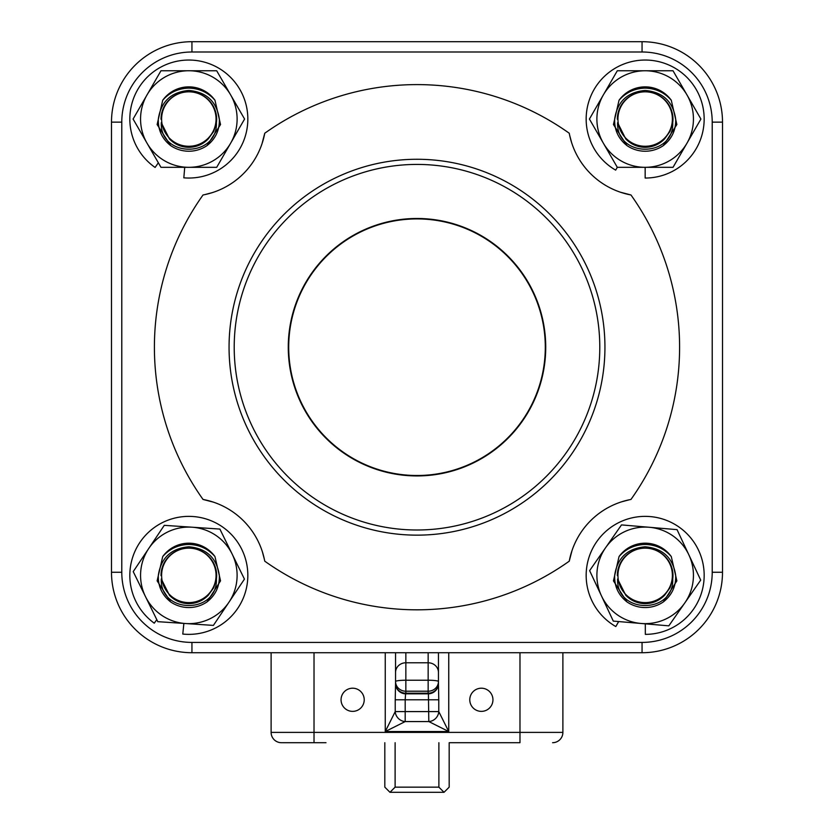 <?xml version="1.0" encoding="UTF-8"?>
<svg xmlns="http://www.w3.org/2000/svg" width="834" height="834" viewBox="0 0 834 834"><rect width="100%" height="100%" fill="white"/><g stroke="black" fill="none" stroke-linecap="round" stroke-linejoin="round"><path stroke-width="1.25" d="M271.113 652.72L271.113 732.398A10.3 10.3 0 0 0 281.412 742.698L325.99 742.698M341.054 699.789A11.582 11.582 0 0 1 358.432 689.76A11.582 11.582 0 0 1 358.432 709.817A11.582 11.582 0 0 1 341.054 699.789M469.782 699.789A11.582 11.582 0 0 1 487.16 689.76A11.582 11.582 0 0 1 487.16 709.817A11.582 11.582 0 0 1 469.782 699.789M428.426 693.815L428.812 721.566L448.755 731.543L438.778 711.6A10.3 9.674 135 0 1 428.812 721.566L405.188 721.566A10.3 9.674 -135 0 1 395.222 711.6L385.245 731.543L405.188 721.566L405.188 699.789L395.222 699.789L395.545 684.057A10.3 6.088 0 0 0 395.629 684.829M395.222 699.789L395.222 711.6L438.778 711.6L438.778 699.789L405.188 699.789L405.574 693.815M405.845 693.825L405.845 693.2A10.3 9.674 180 0 1 395.545 683.526A10.3 10.3 0 0 0 405.845 693.825L428.155 693.825L428.155 693.2L405.845 693.2L405.845 691.209A10.3 9.674 180 0 1 395.545 681.524L395.545 683.526M438.371 684.829A10.3 6.088 0 0 0 438.455 684.057L438.778 699.789M428.155 693.825A10.3 10.3 0 0 0 438.455 683.526A10.3 9.674 180 0 1 428.155 693.2L428.155 680.231L405.845 680.231A10.3 1.303 180 0 0 395.545 681.524L395.545 652.72M438.455 683.526L438.455 681.524A10.3 9.674 180 0 1 428.155 691.209L405.845 691.209L405.845 662.78L428.155 662.78A10.3 9.674 0 0 1 438.455 672.454L438.455 652.72M428.155 652.72L428.155 680.231A10.3 1.303 180 0 1 438.455 681.524L438.455 672.454M508.01 742.698L449.182 742.698L519.978 742.698L519.978 732.398L271.113 732.398M314.022 652.72L314.022 742.698L281.412 742.698M519.978 652.72L519.978 732.398L562.887 732.398A10.3 10.3 0 0 1 552.588 742.698A10.3 10.3 0 0 0 562.887 732.398L562.887 652.72M170.595 601.877L157.136 580.86L162.713 556.58A32.182 32.182 0 0 1 214.963 556.58L220.541 580.86L207.082 601.877M162.713 556.58C169.5 548.803 178.205 544.758 188.838 544.446C199.472 544.758 208.177 548.803 214.963 556.58M216.663 575.377A27.824 27.449 0 0 1 216.392 578.973C217.893 614.377 159.784 614.377 161.285 578.973L169.458 595.288C174.775 600.72 181.228 603.514 188.838 603.66C196.438 603.514 202.902 600.72 208.219 595.288L213.66 587.803L216.392 578.973M161.014 575.596A27.824 27.449 0 0 1 188.838 548.146A27.824 27.449 0 0 1 216.663 575.596M158.324 575.377C157.98 586.396 162.14 595.278 170.782 602.012A32.182 32.182 0 0 0 206.884 602.012C215.537 595.278 219.686 586.396 219.342 575.377C216.715 557.904 206.54 548.376 188.838 546.77C171.126 548.376 160.962 557.904 158.324 575.377M161.608 575.377A27.23 27.23 0 0 1 188.838 548.146A27.23 27.23 0 0 1 216.058 575.377A27.23 27.23 0 0 1 188.838 602.596A27.23 27.23 0 0 1 161.608 575.377M626.918 601.877L613.459 580.86L619.036 556.58A32.182 32.182 0 0 1 671.287 556.58L676.864 580.86L663.405 601.877M619.036 556.58C625.823 548.803 634.528 544.758 645.162 544.446C655.795 544.758 664.5 548.803 671.287 556.58M672.986 575.377A27.824 27.449 0 0 1 672.715 578.973C674.216 614.377 616.107 614.377 617.608 578.973L625.781 595.288C631.098 600.72 637.562 603.514 645.162 603.66C652.772 603.514 659.225 600.72 664.542 595.288L669.983 587.803L672.715 578.973M617.337 575.596A27.824 27.449 0 0 1 645.162 548.146A27.824 27.449 0 0 1 672.986 575.596M614.658 575.377C614.314 586.396 618.463 595.278 627.116 602.012A32.182 32.182 0 0 0 663.218 602.012C671.86 595.278 676.02 586.396 675.676 575.377C673.038 557.904 662.874 548.376 645.162 546.77C627.46 548.376 617.285 557.904 614.658 575.377M617.942 575.377A27.23 27.23 0 0 1 645.162 548.146A27.23 27.23 0 0 1 672.392 575.377A27.23 27.23 0 0 1 645.162 602.596A27.23 27.23 0 0 1 617.942 575.377M626.918 145.543L613.459 124.537L619.036 100.257A32.182 32.182 0 0 1 671.287 100.257L676.864 124.537L663.405 145.543M619.036 100.257C625.823 92.48 634.528 88.435 645.162 88.112C655.795 88.435 664.5 92.48 671.287 100.257M672.986 119.043A27.824 27.449 0 0 1 672.715 122.65C674.216 158.043 616.107 158.043 617.608 122.65L625.781 138.955C631.098 144.397 637.562 147.18 645.162 147.326C652.772 147.18 659.225 144.397 664.542 138.955L669.983 131.48L672.715 122.65M617.337 119.262A27.824 27.449 0 0 1 645.162 91.823A27.824 27.449 0 0 1 672.986 119.262M614.658 119.043C614.314 130.073 618.463 138.955 627.116 145.689A32.182 32.182 0 0 0 663.218 145.689C671.86 138.955 676.02 130.073 675.676 119.043C673.038 101.581 662.874 92.042 645.162 90.447C627.46 92.042 617.285 101.581 614.658 119.043M617.942 119.043A27.23 27.23 0 0 1 645.162 91.823A27.23 27.23 0 0 1 672.392 119.043A27.23 27.23 0 0 1 645.162 146.273A27.23 27.23 0 0 1 617.942 119.043M170.595 145.543L157.136 124.537L162.713 100.257A32.182 32.182 0 0 1 214.963 100.257L220.541 124.537L207.082 145.543M162.713 100.257C169.5 92.48 178.205 88.435 188.838 88.112C199.472 88.435 208.177 92.48 214.963 100.257M216.663 119.043A27.824 27.449 0 0 1 216.392 122.65C217.893 158.043 159.784 158.043 161.285 122.65L169.458 138.955C174.775 144.397 181.228 147.18 188.838 147.326C196.438 147.18 202.902 144.397 208.219 138.955L213.66 131.48L216.392 122.65M161.014 119.262A27.824 27.449 0 0 1 188.838 91.823A27.824 27.449 0 0 1 216.663 119.262M158.324 119.043C157.98 130.073 162.14 138.955 170.782 145.689A32.182 32.182 0 0 0 206.884 145.689C215.537 138.955 219.686 130.073 219.342 119.043C216.715 101.581 206.54 92.042 188.838 90.447C171.126 92.042 160.962 101.581 158.324 119.043M161.608 119.043A27.23 27.23 0 0 1 188.838 91.823A27.23 27.23 0 0 1 216.058 119.043A27.23 27.23 0 0 1 188.838 146.273A27.23 27.23 0 0 1 161.608 119.043M645.308 623.832L645.339 634.372A58.995 58.995 0 0 0 700.55 555.027A58.995 58.995 0 0 0 607.11 530.288A58.995 58.995 0 0 0 615.815 626.553L618.682 621.559M183.876 623.425L182.782 634.059A58.995 58.995 0 0 0 246.051 560.99A58.995 58.995 0 0 0 155.75 526.525A58.995 58.995 0 0 0 154.248 623.175L156.802 619.652M184.721 167.321L183.824 177.83A58.995 58.995 0 0 0 245.79 103.656A58.995 58.995 0 0 0 154.895 70.786A58.995 58.995 0 0 0 155.103 167.446L158.345 162.786M645.162 167.321A48.268 48.268 0 0 0 686.966 94.909A48.268 48.268 0 0 0 596.894 119.043A48.268 48.268 0 0 0 645.162 167.321L645.162 178.049A58.995 58.995 0 0 0 700.602 98.871A58.995 58.995 0 0 0 607.235 73.851A58.995 58.995 0 0 0 615.669 170.136L617.296 167.321L673.038 167.321L700.904 119.043L673.038 70.775L617.296 70.775L589.419 119.043L617.296 167.321M668.826 625.844L700.706 580.11L677.041 529.642L621.497 524.909L589.628 570.633L601.46 595.872L613.292 621.101L668.826 625.844M641.054 623.467A48.268 48.268 0 0 0 688.874 554.881A48.268 48.268 0 0 0 597.071 571.269A48.268 48.268 0 0 0 641.054 623.467M213.4 625.406L244.445 579.119L219.884 529.079L164.277 525.337L133.221 571.624L157.782 621.664L213.4 625.406M185.596 623.54A48.268 48.268 0 0 0 232.165 554.099A48.268 48.268 0 0 0 140.675 572.124A48.268 48.268 0 0 0 185.596 623.54M216.704 167.321L244.581 119.043L216.704 70.775L160.962 70.775L133.096 119.043L160.962 167.321L216.704 167.321M188.838 167.321A48.268 48.268 0 0 0 230.643 94.909A48.268 48.268 0 0 0 140.56 119.043A48.268 48.268 0 0 0 188.838 167.321M337.853 448.181A128.3 128.3 0 0 1 316.023 268.058A128.3 128.3 0 0 1 496.147 246.238A128.3 128.3 0 0 1 517.977 426.362A128.3 128.3 0 0 1 337.853 448.181M191.945 652.72L191.945 642.42A70.16 70.16 0 0 1 121.785 572.27L111.495 572.27L111.495 122.15A80.45 80.45 0 0 1 191.945 41.7L642.055 41.7A80.45 80.45 0 0 1 722.505 122.15L722.505 572.27L722.505 122.15A80.45 80.45 0 0 0 642.055 41.7L191.945 41.7A80.45 80.45 0 0 0 111.495 122.15L111.495 572.27A80.45 80.45 0 0 0 191.945 652.72L642.055 652.72A80.45 80.45 0 0 0 722.505 572.27L712.215 572.27A70.16 70.16 0 0 1 642.055 642.42L642.055 652.72M417 475.933A128.728 128.728 0 0 1 288.272 347.205A128.728 128.728 0 0 1 417 218.487A128.728 128.728 0 0 1 545.728 347.205A128.728 128.728 0 0 1 417 475.933M417 159.273A187.942 187.942 0 0 1 604.942 347.205A187.942 187.942 0 0 1 417 535.147A187.942 187.942 0 0 1 229.058 347.205A187.942 187.942 0 0 1 417 159.273M629.232 499.795L621.674 501.797M620.559 192.258L630.963 194.968A77.239 77.239 0 0 1 569.247 133.242A262.606 262.606 0 0 0 264.753 133.242A77.239 77.239 0 0 1 203.037 194.968A262.606 262.606 0 0 0 203.037 499.451A77.239 77.239 0 0 1 264.753 561.178A262.606 262.606 0 0 0 569.247 561.178A77.239 77.239 0 0 1 630.963 499.451A262.606 262.606 0 0 0 630.963 194.968M569.591 134.983L571.592 142.541M262.043 143.646L264.753 133.242M204.778 194.614L212.326 192.623M213.441 502.162L203.037 499.451M264.409 559.437L262.408 551.879M571.957 550.763L569.247 561.178M438.882 742.698L438.882 787.15L444.032 792.3L449.182 787.15L449.182 742.698M438.882 787.15L395.118 787.15L395.118 742.698M384.818 742.698L384.818 787.15L389.968 792.3L395.118 787.15M389.968 792.3L444.032 792.3M385.245 652.72L385.245 731.543L448.755 731.543L448.755 652.72M395.545 672.454A10.3 9.674 180 0 1 405.845 662.78L405.845 652.72M234.208 347.205A182.792 182.792 0 0 1 417 164.423A182.792 182.792 0 0 1 599.792 347.205A182.792 182.792 0 0 1 417 529.997A182.792 182.792 0 0 1 234.208 347.205M121.785 572.27L121.785 122.15L111.495 122.15M121.785 122.15A70.16 70.16 0 0 1 191.945 52L191.945 41.7M191.945 52L642.055 52L642.055 41.7M642.055 52A70.16 70.16 0 0 1 712.215 122.15L722.505 122.15M712.215 122.15L712.215 572.27M642.055 642.42L191.945 642.42"/></g></svg>
